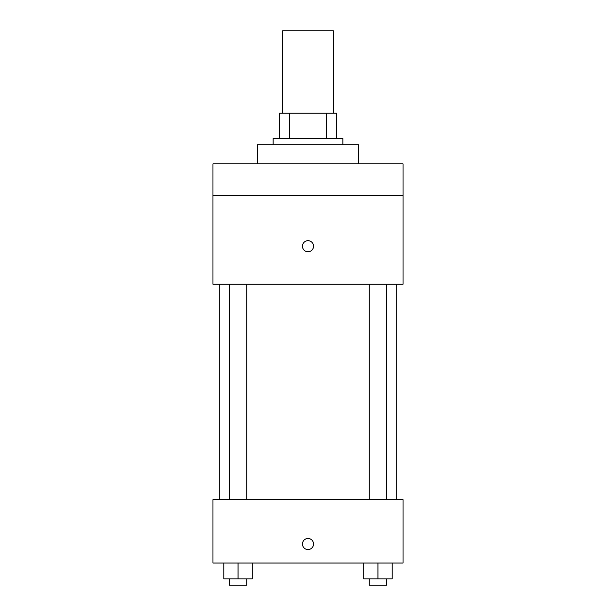 <?xml version="1.0" encoding="UTF-8"?>
<svg xmlns="http://www.w3.org/2000/svg" width="616" height="616" viewBox="0 0 616 616"><rect width="100%" height="100%" fill="white"/><g stroke="black" fill="none" stroke-linecap="round" stroke-linejoin="round"><path stroke-width="0.92" d="M333.341 113.167L333.341 30.8L282.659 30.8L282.659 113.167M289.412 138.515L289.412 113.167L279.487 113.167L279.487 138.515L279.487 113.167M289.412 113.167L336.513 113.167L336.513 138.515M326.588 138.515L326.588 113.167M273.15 144.845L273.15 138.515L342.85 138.515L342.85 144.845M358.689 163.856L358.689 144.845L257.311 144.845L257.311 163.856M212.959 163.856L403.041 163.856L403.041 195.534L212.959 195.534L212.959 163.856M403.041 195.534L403.041 284.238L212.959 284.238L212.959 195.534M308 251.767A5.544 5.544 0 0 1 303.195 243.451A5.544 5.544 0 0 1 312.805 243.451A5.544 5.544 0 0 1 308 251.767M212.959 499.661L403.041 499.661L403.041 563.024L212.959 563.024L212.959 499.661M308 549.557A5.544 5.544 0 0 1 303.195 541.241A5.544 5.544 0 0 1 312.805 541.241A5.544 5.544 0 0 1 308 549.557M363.694 563.024L363.694 578.863L392.207 578.863L392.207 563.024L392.207 578.863M377.947 578.863L377.947 563.024M386.694 578.863L386.694 585.2L369.207 585.2L369.207 578.863M223.793 563.024L223.793 578.863L252.306 578.863L252.306 563.024L252.306 578.863M238.053 578.863L238.053 563.024M246.793 578.863L246.793 585.2L229.306 585.2L229.306 578.863M396.704 499.661L396.704 284.238M219.296 499.661L219.296 284.238M369.207 284.238L369.207 499.661M386.694 284.238L386.694 499.661M246.793 499.661L246.793 284.238M229.306 499.661L229.306 284.238"/></g></svg>
